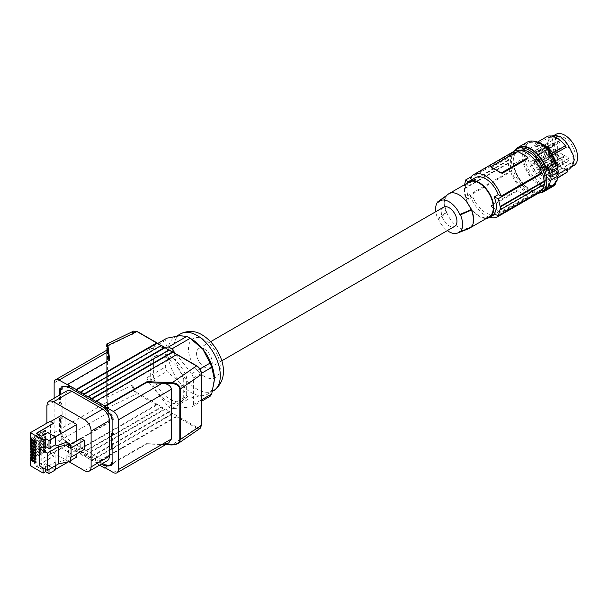 <?xml version="1.0" encoding="UTF-8"?>
<svg xmlns="http://www.w3.org/2000/svg" width="608" height="608" viewBox="0 0 608 608"><rect width="100%" height="100%" fill="white"/><g stroke="black" fill="none" stroke-linecap="round" stroke-linejoin="round"><path stroke-width="0.46" stroke-dasharray="3.04 2.28" d="M67.511 385.001L109.037 361.023L109.691 360.08M91.823 460.074L172.824 413.311A0.692 0.403 -60 0 1 172.338 414.154L91.823 460.636L91.823 460.074L96.224 462.62L177.232 415.849L176.738 416.7L196.506 428.108L172.186 444.843L146.414 443.635L162.26 444.281L168.728 442.882M172.338 414.154L168.91 412.178A0.692 0.403 -60 0 0 169.396 411.327L177.232 415.849M91.823 460.636L83.995 455.559L83.995 456.122L164.51 409.64A0.692 0.403 -60 0 0 165.004 408.789L83.995 455.559M168.91 412.178L88.396 458.66M80.575 392.54L161.576 345.777A0.692 0.403 120 0 0 161.432 345.458M166.904 338.177A36.685 21.181 -120 0 0 165.239 340.541L167.937 352.275A32.878 18.985 60 0 1 174.747 337.22A32.878 18.985 60 0 1 179.558 335.738A32.878 18.985 60 0 1 191.186 338.846M153.619 378.176L153.619 358.439A26.304 15.185 60 0 1 156.986 355.064A26.304 15.185 60 0 1 186.656 377.515L186.656 397.252A26.304 15.185 60 0 1 183.289 400.626A26.304 15.185 60 0 1 153.619 378.176L150.678 379.871L150.678 360.134L153.619 358.439M88.396 458.098L169.396 411.327L161.576 406.813A0.692 0.403 -60 0 1 161.09 407.664L80.575 454.146L80.575 453.583L161.576 406.813L157.168 404.267L156.682 405.118L76.167 451.6L67.511 446.606L67.511 446.036L109.037 422.058L109.691 422.256L67.511 446.606M177.232 354.814L176.738 354.532L177.232 354.814L96.224 401.576M172.824 352.268L169.396 350.292L88.396 397.054M169.252 349.972A0.692 0.403 120 0 1 169.396 350.292L168.91 350.01M200.169 428.336L198.58 428.769L196.582 428.154L196.992 427.264L176.738 415.568M104.88 467.613L146.414 443.635L147.06 443.832L105.374 467.894M96.224 462.62L96.224 463.182L176.738 416.7M96.224 463.182L99.606 465.135M157.662 404.556L137.408 392.859L136.914 393.703C133.965 391.643 132.339 388.801 132.05 385.191L132.05 334.248L132.749 331.816L133.616 331.094M156.682 405.118L136.914 393.703L107.935 407.748L109.691 422.256L109.037 422.058L107.289 401.979L107.479 349.798M54.135 398.255L54.135 432.668A6.924 3.998 -120 0 0 59.029 441.142L67.511 446.036M109.037 361.023L108.976 360.498M137.408 392.859C134.725 391.012 133.251 388.466 132.985 385.221L132.985 334.354L132.05 334.332L106.947 346.492L107.266 343.862M165.004 347.753L161.09 345.496M204.394 349.022A11.073 6.392 -120 0 0 198.862 348.475A11.073 6.392 -120 0 0 197.159 357.352A11.073 6.392 -120 0 0 204.394 367.11A11.073 6.392 -120 0 0 209.935 367.658A11.073 6.392 -120 0 0 211.63 358.781A11.073 6.392 -120 0 0 204.394 349.022M214.434 379.362A32.878 18.985 60 0 1 207.624 394.166A32.878 18.985 60 0 1 202.806 395.656A32.878 18.985 60 0 1 191.186 392.54A32.878 18.985 60 0 1 179.558 382.234A32.878 18.985 60 0 1 167.937 352.275L165.239 367.11A36.685 21.181 -120 0 0 166.904 371.389L179.558 382.234L186.831 396.18A36.685 21.181 -120 0 0 188.488 397.199A36.685 21.181 -120 0 0 190.152 398.096L202.806 395.656L210.079 396.317M164.684 347.335L148.55 348.779L157.662 343.512L136.914 331.535M148.55 348.779A36.685 21.181 60 0 0 146.885 351.135L165.239 340.541M146.885 351.135L146.885 377.712L165.239 367.11M175.94 354.069L191.725 373.707A36.685 21.181 60 0 1 193.382 377.978L193.382 404.556A36.685 21.181 60 0 1 191.725 406.912L171.798 408.698A36.685 21.181 60 0 1 168.477 406.782L148.55 381.984A36.685 21.181 60 0 1 146.885 377.712M148.55 381.984L166.904 371.389M168.477 406.782L186.831 396.18M171.798 408.698L190.152 398.096M191.725 406.912L201.62 401.204M193.382 404.556L201.62 399.798M193.382 377.978L201.567 373.259M191.725 373.707L199.933 368.965M150.678 360.134A26.304 15.185 60 0 1 154.052 356.759A26.304 15.185 60 0 1 183.722 379.21L186.656 377.515M183.722 379.21L183.722 398.947L186.656 397.252M183.722 398.947A26.304 15.185 60 0 1 180.348 402.321A26.304 15.185 60 0 1 150.678 379.871M60.572 417.65L59.523 418.251L61.112 419.17L61.112 404.48L62.16 403.872L62.16 418.57L60.572 417.65L60.572 432.341L62.16 433.261L62.16 436.088L61.112 436.696L65.064 441.606A6.924 3.998 -120 0 0 67.511 443.779L67.594 444.532L101.437 464.071M61.112 436.696L61.112 433.869L62.16 433.261M59.523 418.251L59.523 432.949L61.112 433.869M61.112 404.48L59.523 403.56L59.523 395.147M76.167 451.6L76.167 451.037L80.575 453.583M80.575 454.146L83.995 456.122M107.411 460.628A9.348 5.396 60 0 1 102.737 460.165L71.752 442.274A9.348 5.396 60 0 1 65.147 430.829L65.147 395.056L67.085 390.777M67.594 443.825L68.651 443.224L68.651 443.931L102.486 463.463M105.23 465.052L105.845 465.401L105.845 464.702M112.328 462.224L112.328 465.052L111.279 465.143M112.328 432.835L112.328 447.534L113.924 448.453L113.924 463.144L112.875 462.536M112.875 433.147L113.924 433.755L113.924 419.064L112.328 418.144L112.328 415.317L108.376 410.4A6.924 3.998 -120 0 0 105.929 408.234L104.88 408.834M104.796 408.789L105.929 408.234M105.845 408.181L105.845 407.474L68.651 385.996L68.651 386.703L67.511 387.258M62.16 386.863L62.16 386.354L66.112 385.996A6.924 3.998 60 0 1 68.56 386.658M60.572 389.47L60.572 388.261L62.16 389.181M62.16 403.872L60.572 402.952L60.572 394.539M62.16 436.088L66.112 441.005A6.924 3.998 -120 0 0 68.56 443.171L67.511 443.779M68.856 461.654L53.527 452.8A9.348 5.396 60 0 1 46.915 441.355L46.915 423.13M80.758 438.421L80.758 447.602L84.185 449.578M76.844 456.996L61.18 447.952L50.464 454.146L53.709 456.015L36.336 466.047L41.352 468.943L47.713 465.272L55.358 469.399M61.18 415.462L61.18 447.952M76.844 453.819L76.844 440.678M39.33 465.781L41.777 464.368L43.122 465.15L45.57 463.737L48.997 465.713L55.358 462.042L56.932 462.946L66.789 459.314L70.292 461.335M41.777 447.161L41.777 464.368M70.292 457.322L66.789 455.301L66.789 459.314M56.932 462.946L56.932 445.74M66.789 442.1L66.789 446.112L68.575 445.451L68.575 454.64L66.789 455.301M36.579 433.405L41.352 436.445L47.713 432.486M55.358 465.713L55.358 462.042M47.713 465.272L55.358 469.969M47.713 432.774L55.115 437.046L55.115 469.543M50.464 454.146L50.715 421.504M50.464 421.648L53.709 423.518M68.742 461.677L70.292 460.78M47.713 465.553L41.352 469.224L36.336 466.328L53.709 456.296L50.221 454.282L30.4 465.728M48.997 469.384L48.997 465.713M45.57 469.384L45.57 463.737M43.122 467.978L43.122 465.15M35.674 442.305L36.161 442.586L36.161 441.233L31.38 438.474L31.38 439.037M35.674 442.867L36.161 442.586M30.4 438.474L45.083 429.993L45.083 431.346L45.57 431.627L31.38 439.827M45.083 431.346L31.38 439.257M31.38 441.91L31.38 441.34L36.161 444.106L35.674 444.387M30.4 441.34L45.083 432.866L45.083 434.218L45.57 434.5L45.57 433.147L31.38 441.34M45.57 434.5L31.38 442.692M45.083 432.866L45.57 433.147M35.674 445.74L36.161 445.459L36.161 444.106M35.674 445.178L36.161 445.459M45.083 434.218L31.38 442.13M31.38 444.775L31.38 444.212L45.57 436.02L45.57 437.372L31.38 445.565M35.674 448.043L36.161 448.332L36.161 446.971L31.38 444.212M35.674 448.613L36.161 448.332M30.4 444.212L45.083 435.738L45.083 437.091L45.57 437.372M45.083 437.091L31.38 445.003M35.674 450.916L36.161 451.197L36.161 449.844L31.38 447.085L45.57 438.892L45.083 438.604L45.083 439.964L45.57 440.245L31.38 448.438M31.38 447.648L31.38 447.085M35.674 451.478L36.161 451.197M45.083 439.964L31.38 447.876M35.674 453.788L36.161 454.07L36.161 452.717L31.38 449.958L45.57 441.758L45.083 441.476L45.083 442.829L45.57 443.118L31.38 451.311M31.38 450.52L31.38 449.958M35.674 454.351L36.161 454.07M45.083 442.829L31.38 450.741M35.674 456.661L36.161 456.942L36.161 455.59L31.38 452.823L45.57 444.63L45.083 444.349L45.083 445.702L45.57 445.983L31.38 454.184M31.38 453.393L31.38 452.823M35.674 457.224L36.161 456.942M45.083 445.702L31.38 453.614M35.674 459.526L36.161 459.815L36.161 458.455L31.38 455.696L45.57 447.503L45.083 447.222L45.083 448.575L45.57 448.856L31.38 457.049M31.38 456.266L31.38 455.696M35.674 460.096L36.161 459.815M45.083 448.575L31.38 456.486M35.674 462.399L36.161 462.68L36.161 461.328L31.38 458.569L45.57 450.376L45.083 450.087L45.083 451.448L45.57 451.729L31.38 459.922M31.38 459.131L31.38 458.569M35.674 462.969L36.161 462.68M45.083 451.448L31.38 459.359M50.221 454.282L50.221 421.222M30.4 458.569L45.083 450.087M30.4 455.696L45.083 447.222M30.4 452.823L45.083 444.349M30.4 449.958L45.083 441.476M30.4 447.085L45.083 438.604M35.674 461.609L36.161 461.328M45.57 451.729L45.57 450.376M35.674 458.744L36.161 458.455M45.57 448.856L45.57 447.503M35.674 455.871L36.161 455.59M45.57 445.983L45.57 444.63M35.674 452.998L36.161 452.717M45.57 443.118L45.57 441.758M35.674 450.125L36.161 449.844M45.57 440.245L45.57 438.892M45.083 435.738L45.57 436.02M35.674 447.26L36.161 446.971M45.083 429.993L45.57 430.274L31.38 438.474M35.674 441.514L36.161 441.233M45.57 431.627L45.57 430.274M80.758 447.602L68.575 454.64M70.292 444.463L68.575 445.451M70.292 448.134L66.789 446.112M67.594 444.532L68.651 443.931M104.796 466.009L105.845 465.401M113.924 463.144L112.875 463.752M112.328 465.052L111.279 465.66M112.875 449.054L113.924 448.453M111.279 448.134L112.328 447.534M111.279 415.925L112.328 415.317M112.328 418.144L111.279 418.745M112.875 419.664L113.924 419.064M112.875 434.363L113.924 433.755M104.796 408.082L105.845 407.474M60.572 388.261L59.523 388.869M59.523 403.56L60.572 402.952M62.16 386.354L61.112 386.962M68.21 386.962L68.651 386.703M67.594 386.604L68.651 385.996M62.16 418.57L61.112 419.17M60.572 432.341L59.523 432.949M109.045 422.112L106.704 397.662L106.704 350.246L106.704 397.685L107.935 407.748L107.244 407.208L106.704 397.685L106.704 346.826M107.244 407.261L107.935 412.908L59.029 441.142M157.168 404.267L76.167 451.037M443.582 207.184A11.073 6.392 -120 0 0 441.887 216.06A11.073 6.392 -120 0 0 449.122 225.819A11.073 6.392 -120 0 0 454.655 226.366M468.038 228.942A20.072 11.59 60 0 1 446.758 212.587L446.196 212.26L437.813 218.728A19.068 11.005 60 0 1 435.822 211.668M437.813 218.728L438.398 219.062A18.377 10.61 60 0 0 447.328 230.599M469.064 182.081A20.072 11.59 -120 0 0 464.907 191.269A20.072 11.59 -120 0 0 473.67 211.47A20.072 11.59 -120 0 0 489.136 216.851M471.626 226.944L471.056 226.617A20.072 11.59 -120 0 0 473.1 219.321A20.072 11.59 -120 0 0 471.056 209.661M459.838 231.443L471.056 226.617A20.072 11.59 60 0 1 470.227 227.552M438.398 202.107L446.758 195.632A20.072 11.59 -120 0 0 444.714 202.928A20.072 11.59 -120 0 0 446.758 212.587L438.398 219.062M466.404 183.616A20.763 11.985 -120 0 0 468.715 205.458A20.763 11.985 -120 0 0 486.476 218.386M472.864 196.863L468.677 199.28A121.129 69.935 180 0 1 465.72 196.863L509.922 171.342L510.728 171.813L470.106 195.267L472.864 196.863A20.763 11.985 -120 0 0 495.968 213.704A20.763 11.985 -120 0 0 498.302 211.546L494.114 213.963M495.968 213.704L494.927 214.305L495.968 213.704M475.205 177.741A20.763 11.985 -120 0 0 472.864 179.907L472.158 179.497M498.302 211.546L501.06 213.134L541.682 189.681L542.496 190.152M544.525 184.254L544.031 183.973L500.141 209.312M491.948 204.797L491.439 205.633L491.948 206.614A24.229 13.984 -120 0 0 495.984 209.502L491.948 207.168A1.733 0.996 0 0 1 491.439 206.462A1.733 0.996 0 0 1 491.948 205.755L491.948 204.797L516.42 190.669L518.867 191.072A24.229 13.984 -120 0 0 522.903 193.96A24.229 13.984 -120 0 0 526.946 195.73L526.946 196.749L502.466 210.877L502.466 211.827A1.733 0.996 180 0 1 500.019 211.827L495.984 209.502A24.229 13.984 -120 0 0 500.019 211.272L502.466 210.877M502.466 211.827L526.946 197.699A1.733 0.996 0 0 0 527.448 196.992L527.311 195.913L526.946 195.73L526.946 196.285L518.867 191.626A1.733 0.996 180 0 0 516.42 191.626L491.948 205.755M470.106 195.267A24.229 13.984 -120 0 0 489.729 217.307M500.072 214.639A24.229 13.984 -120 0 0 501.06 213.134M510.728 171.813A24.229 13.984 -120 0 0 538.323 193.253M540.694 191.186A24.229 13.984 -120 0 0 541.682 189.681M527.448 196.992A1.733 0.996 0 0 0 526.946 196.285M472.864 179.907L468.677 182.324A121.129 69.935 180 0 1 468.114 181.876M509.922 171.342A25.262 14.584 60 0 1 508.387 163.392L507.893 163.111A25.954 14.987 60 0 1 507.893 160.284L508.387 160.565A25.262 14.584 60 0 1 509.922 154.386L510.728 154.858L470.106 178.311M509.922 154.386L471.094 176.806M491.948 168.165L491.948 167.147L516.42 153.018L518.867 152.623A24.229 13.984 60 0 1 522.903 154.394A24.229 13.984 60 0 1 526.946 157.282L526.946 156.727M527.448 158.262L526.946 157.282M510.728 154.858A24.229 13.984 60 0 1 514.094 151.286M544.031 183.973A25.262 14.584 60 0 1 543.985 184.566M542.116 181.344A22.496 12.988 -120 0 0 532.251 158.772A22.496 12.988 -120 0 0 514.961 152.79A22.496 12.988 -120 0 0 510.302 163.195A22.496 12.988 -120 0 0 520.167 185.767A22.496 12.988 -120 0 0 537.457 191.748A22.496 12.988 -120 0 0 542.116 181.344M508.387 163.392L464.497 188.731A121.129 69.935 180 0 1 464.109 188.389L464.109 185.562L507.893 160.284M465.72 196.863L464.497 188.731M464.588 184.665L464.497 185.904A121.129 69.935 180 0 1 464.109 185.562M468.677 182.324C466.48 186.223 466.48 191.877 468.677 199.28M508.387 160.565L464.497 185.904M507.893 163.111L464.109 188.389M520.022 150.252A22.496 12.988 -120 0 0 517.925 151.08A22.496 12.988 -120 0 0 513.266 161.485A22.496 12.988 -120 0 0 523.123 184.064A22.496 12.988 -120 0 0 540.421 190.046A22.496 12.988 -120 0 0 543.742 186.329M514.14 151.263A24.92 14.387 -120 0 0 511.548 160.39A24.92 14.387 -120 0 0 520.554 183.335A24.92 14.387 -120 0 0 538.369 193.222M552.664 186.565A25.612 14.79 60 0 1 534.918 181.655A25.612 14.79 60 0 1 522.242 159.045L522.242 149.386L513.182 154.614L513.182 159.44A24.92 14.387 -120 0 0 524.058 184.52A24.92 14.387 -120 0 0 543.263 191.193M548.515 186.694L548.69 181.1L550.301 180.523M557.24 176.518L548.69 181.1M557.255 176.153L558.866 175.575M522.242 149.386A25.612 14.79 60 0 1 527.052 142.211M555.659 181.161A24.229 13.984 60 0 1 551.973 185.372A24.229 13.984 60 0 1 527.744 171.38A24.229 13.984 60 0 1 527.744 143.404A24.229 13.984 60 0 1 555.659 165.855M555.606 182.712A24.229 13.984 60 0 1 553.44 184.52A24.229 13.984 60 0 1 529.211 170.536A24.229 13.984 60 0 1 529.211 142.561A24.229 13.984 60 0 1 535.496 141.573M528.443 160.086A18.863 10.891 -120 0 0 550.757 179.877A18.863 10.891 -120 0 0 554.207 166.995A18.863 10.891 -120 0 0 537.875 146.672A18.863 10.891 -120 0 0 528.443 160.086M554.055 135.409L550.992 137.18L548.659 140.106L548.12 144.924L548.659 151.354L550.992 157.958L555.545 163.286L560.842 166.964L565.288 168.91L568.989 168.355L572.174 164.928L573.572 159.623L572.174 153.687L565.288 141.755L560.842 137.575L555.545 136.131L550.992 137.18L550.536 136.443L548.097 139.513L547.527 144.56L548.097 151.301L550.536 158.224L555.309 163.803L560.865 167.664L565.516 169.693L569.4 169.115L568.989 168.355L572.052 166.584M567.933 168.439C566.025 172.208 562.772 173.204 558.174 171.433L546.676 178.068L549.784 178.904L553.782 178.129L550.757 179.877M558.95 173.622L556.434 175.074L553.782 178.129M536.742 173.637L550.681 165.589L544.365 153.786L530.427 161.834L536.948 174.268L531.134 164.669L530.427 161.834M550.992 157.958L550.536 158.224M560.842 166.964L560.865 167.664M573.572 159.623L574.203 159.965M568.989 147.569L569.4 147.334M560.842 137.575L560.865 136.861M550.536 136.443L551.517 135.979M547.527 144.56L548.12 144.924M572.189 162.617A14.63 8.451 60 0 1 572.143 162.64A14.63 8.451 60 0 1 557.559 154.166A14.63 8.451 60 0 1 557.513 137.302A14.63 8.451 60 0 1 557.559 137.271A14.63 8.451 60 0 1 572.189 145.722A14.63 8.451 60 0 1 572.189 162.617M573.876 165.528A17.997 10.389 60 0 1 555.879 155.139A17.997 10.389 60 0 1 555.879 134.36M541.796 173.5A14.364 8.292 60 0 1 532.942 158.156L548.522 148.823A14.554 8.406 60 0 1 548.522 146.315L532.942 155.329L541.796 160.444L541.796 150.214L557.673 141.033A14.554 8.406 60 0 1 559.846 142.287L544.244 151.628L544.244 161.857L559.846 152.851L568.989 158.133A14.554 8.406 60 0 1 568.989 160.641L553.105 169.799A14.364 8.292 60 0 1 550.202 174.998A14.364 8.292 60 0 1 550.156 175.028A14.364 8.292 60 0 1 544.244 174.914L559.846 165.923A14.554 8.406 60 0 1 557.673 164.669L557.673 154.105L541.796 163.271L541.796 173.5L557.673 164.669M532.942 155.329A14.364 8.292 60 0 1 535.792 150.153A14.364 8.292 60 0 1 535.838 150.123A14.364 8.292 60 0 1 541.796 150.214M559.846 165.923L559.846 158.186L544.244 167.512L544.244 174.914M535.77 160.641A2.075 1.201 60 0 1 536.005 160.801A2.075 1.201 60 0 1 537.16 162.617A2.075 1.201 60 0 1 536.811 164.137A2.075 1.201 60 0 1 535.77 164.031A2.075 1.201 60 0 1 534.409 162.199A2.075 1.201 60 0 1 534.736 160.535A2.075 1.201 60 0 1 535.77 160.641M539.19 166.577A2.075 1.201 60 0 1 539.433 166.736A2.075 1.201 60 0 1 540.588 168.553A2.075 1.201 60 0 1 540.238 170.065A2.075 1.201 60 0 1 539.19 169.966A2.075 1.201 60 0 1 537.837 168.135A2.075 1.201 60 0 1 538.164 166.47A2.075 1.201 60 0 1 539.19 166.577M532.942 158.156L541.796 163.271M538.43 159.402A2.044 1.178 60 0 1 539.585 161.196A2.044 1.178 60 0 1 539.243 162.693A2.044 1.178 60 0 1 538.217 162.594A2.044 1.178 60 0 1 536.872 160.786A2.044 1.178 60 0 1 537.198 159.152A2.044 1.178 60 0 1 538.217 159.258A2.044 1.178 60 0 1 538.43 159.402M537.404 160.459A1.14 0.661 60 0 1 537.639 159.934A1.14 0.661 60 0 1 538.521 160.246A1.14 0.661 60 0 1 539.022 161.394A1.14 0.661 60 0 1 538.787 161.918A1.14 0.661 60 0 1 537.905 161.606A1.14 0.661 60 0 1 537.404 160.459M548.249 154.204A1.14 0.661 60 0 1 548.484 153.68A1.14 0.661 60 0 1 549.366 153.984A1.14 0.661 60 0 1 549.86 155.131A1.14 0.661 60 0 1 549.624 155.656A1.14 0.661 60 0 1 548.743 155.352A1.14 0.661 60 0 1 548.249 154.204M541.857 165.338A2.044 1.178 60 0 1 543.012 167.124A2.044 1.178 60 0 1 542.67 168.629A2.044 1.178 60 0 1 541.637 168.53A2.044 1.178 60 0 1 540.299 166.721A2.044 1.178 60 0 1 540.626 165.087A2.044 1.178 60 0 1 541.637 165.186A2.044 1.178 60 0 1 541.857 165.338M541.637 167.709A1.041 0.6 60 0 1 540.96 166.79A1.041 0.6 60 0 1 541.12 165.961A1.041 0.6 60 0 1 541.637 166.014A1.041 0.6 60 0 1 542.321 166.926A1.041 0.6 60 0 1 542.161 167.762A1.041 0.6 60 0 1 541.637 167.709M552.482 161.447A1.041 0.6 60 0 1 551.806 160.535A1.041 0.6 60 0 1 551.965 159.699A1.041 0.6 60 0 1 552.482 159.752A1.041 0.6 60 0 1 553.158 160.672A1.041 0.6 60 0 1 552.999 161.5A1.041 0.6 60 0 1 552.482 161.447M548.522 146.315L557.673 151.597L541.796 160.444M557.673 141.033L557.673 151.597M559.846 142.287L559.846 152.851M550.278 164.479A2.075 1.201 60 0 1 550.035 164.32A2.075 1.201 60 0 1 548.88 162.496A2.075 1.201 60 0 1 549.244 160.983A2.075 1.201 60 0 1 550.278 161.09A2.075 1.201 60 0 1 551.631 162.914A2.075 1.201 60 0 1 551.319 164.578A2.075 1.201 60 0 1 550.278 164.479M546.85 158.551A2.075 1.201 60 0 1 546.607 158.392A2.075 1.201 60 0 1 545.452 156.56A2.075 1.201 60 0 1 545.817 155.048A2.075 1.201 60 0 1 546.85 155.154A2.075 1.201 60 0 1 548.203 156.978A2.075 1.201 60 0 1 547.892 158.65A2.075 1.201 60 0 1 546.85 158.551M544.244 151.628A14.364 8.292 60 0 1 553.105 166.972L544.244 161.857M552.505 162.898A2.044 1.178 60 0 1 551.342 161.097A2.044 1.178 60 0 1 551.707 159.6A2.044 1.178 60 0 1 552.725 159.706A2.044 1.178 60 0 1 554.055 161.5A2.044 1.178 60 0 1 553.751 163.142A2.044 1.178 60 0 1 552.725 163.043A2.044 1.178 60 0 1 552.505 162.898M553.531 161.842A1.14 0.661 60 0 1 553.295 162.366A1.14 0.661 60 0 1 552.414 162.055A1.14 0.661 60 0 1 551.912 160.907A1.14 0.661 60 0 1 552.148 160.383A1.14 0.661 60 0 1 553.029 160.694A1.14 0.661 60 0 1 553.531 161.842M564.368 155.58A1.14 0.661 60 0 1 564.133 156.104A1.14 0.661 60 0 1 563.251 155.8A1.14 0.661 60 0 1 562.757 154.645A1.14 0.661 60 0 1 562.993 154.128A1.14 0.661 60 0 1 563.874 154.432A1.14 0.661 60 0 1 564.368 155.58M549.077 156.963A2.044 1.178 60 0 1 547.922 155.162A2.044 1.178 60 0 1 548.279 153.664A2.044 1.178 60 0 1 549.298 153.771A2.044 1.178 60 0 1 550.628 155.564A2.044 1.178 60 0 1 550.324 157.206A2.044 1.178 60 0 1 549.298 157.107A2.044 1.178 60 0 1 549.077 156.963M549.298 154.592A1.041 0.6 60 0 1 549.974 155.504A1.041 0.6 60 0 1 549.814 156.34A1.041 0.6 60 0 1 549.298 156.286A1.041 0.6 60 0 1 548.621 155.374A1.041 0.6 60 0 1 548.773 154.538A1.041 0.6 60 0 1 549.298 154.592M560.135 148.329A1.041 0.6 60 0 1 560.812 149.249A1.041 0.6 60 0 1 560.66 150.077A1.041 0.6 60 0 1 560.135 150.032A1.041 0.6 60 0 1 559.459 149.112A1.041 0.6 60 0 1 559.618 148.284A1.041 0.6 60 0 1 560.135 148.329M568.989 160.641L562.294 156.773L562.294 159.6L559.846 158.186M548.522 148.823L557.673 154.105M553.105 169.799L546.691 166.098L546.691 168.925L562.294 159.6M562.294 156.773L546.691 166.098M546.691 168.925L544.244 167.512M568.989 158.133L553.105 166.972M541.059 153.049A2.075 1.201 60 0 1 541.036 153.315A2.075 1.201 60 0 1 540.634 153.999A2.075 1.201 60 0 1 539.03 153.452A2.075 1.201 60 0 1 538.118 151.354A2.075 1.201 60 0 1 538.559 150.404A2.075 1.201 60 0 1 540.155 150.966A2.075 1.201 60 0 1 541.059 153.049M537.632 155.032A2.075 1.201 60 0 1 537.609 155.291A2.075 1.201 60 0 1 537.206 155.975A2.075 1.201 60 0 1 535.602 155.428A2.075 1.201 60 0 1 534.69 153.338A2.075 1.201 60 0 1 535.131 152.38A2.075 1.201 60 0 1 536.727 152.942A2.075 1.201 60 0 1 537.632 155.032M543.468 151.871A2.044 1.178 60 0 1 543.066 152.562A2.044 1.178 60 0 1 541.485 152.023A2.044 1.178 60 0 1 540.588 149.956A2.044 1.178 60 0 1 541.021 149.013A2.044 1.178 60 0 1 542.594 149.568A2.044 1.178 60 0 1 543.484 151.628A2.044 1.178 60 0 1 543.468 151.871M542.032 149.857A1.14 0.661 60 0 1 542.784 150.868A1.14 0.661 60 0 1 542.61 151.78A1.14 0.661 60 0 1 542.032 151.726A1.14 0.661 60 0 1 541.287 150.716A1.14 0.661 60 0 1 541.462 149.804A1.14 0.661 60 0 1 542.032 149.857M552.877 143.602A1.14 0.661 60 0 1 553.622 144.605A1.14 0.661 60 0 1 553.447 145.525A1.14 0.661 60 0 1 552.877 145.464A1.14 0.661 60 0 1 552.132 144.461A1.14 0.661 60 0 1 552.307 143.541A1.14 0.661 60 0 1 552.877 143.602M540.041 153.847A2.044 1.178 60 0 1 539.638 154.538A2.044 1.178 60 0 1 538.057 153.999A2.044 1.178 60 0 1 537.16 151.932A2.044 1.178 60 0 1 537.594 150.997A2.044 1.178 60 0 1 539.167 151.552A2.044 1.178 60 0 1 540.056 153.604A2.044 1.178 60 0 1 540.041 153.847M537.875 152.35A1.041 0.6 60 0 1 538.088 151.871A1.041 0.6 60 0 1 538.893 152.152A1.041 0.6 60 0 1 539.342 153.193A1.041 0.6 60 0 1 539.129 153.672A1.041 0.6 60 0 1 538.331 153.391A1.041 0.6 60 0 1 537.875 152.35M548.712 146.087A1.041 0.6 60 0 1 548.933 145.608A1.041 0.6 60 0 1 549.731 145.89A1.041 0.6 60 0 1 550.187 146.938A1.041 0.6 60 0 1 549.966 147.41A1.041 0.6 60 0 1 549.168 147.128A1.041 0.6 60 0 1 548.712 146.087M544.988 172.072A2.075 1.201 60 0 1 545.004 171.813A2.075 1.201 60 0 1 545.422 171.122A2.075 1.201 60 0 1 547.018 171.684A2.075 1.201 60 0 1 547.922 173.766A2.075 1.201 60 0 1 547.496 174.716A2.075 1.201 60 0 1 545.893 174.169A2.075 1.201 60 0 1 544.988 172.072M548.408 170.096A2.075 1.201 60 0 1 548.431 169.83A2.075 1.201 60 0 1 548.849 169.138A2.075 1.201 60 0 1 550.445 169.708A2.075 1.201 60 0 1 551.35 171.79A2.075 1.201 60 0 1 550.924 172.74A2.075 1.201 60 0 1 549.32 172.186A2.075 1.201 60 0 1 548.408 170.096M547.474 170.43A2.044 1.178 60 0 1 547.884 169.731A2.044 1.178 60 0 1 549.457 170.286A2.044 1.178 60 0 1 550.346 172.345A2.044 1.178 60 0 1 549.928 173.28A2.044 1.178 60 0 1 548.355 172.74A2.044 1.178 60 0 1 547.451 170.673A2.044 1.178 60 0 1 547.474 170.43M548.902 172.444A1.14 0.661 60 0 1 548.158 171.433A1.14 0.661 60 0 1 548.332 170.521A1.14 0.661 60 0 1 548.902 170.574A1.14 0.661 60 0 1 549.647 171.585A1.14 0.661 60 0 1 549.472 172.497A1.14 0.661 60 0 1 548.902 172.444M559.74 166.182A1.14 0.661 60 0 1 558.995 165.178A1.14 0.661 60 0 1 559.17 164.259A1.14 0.661 60 0 1 559.74 164.32A1.14 0.661 60 0 1 560.485 165.323A1.14 0.661 60 0 1 560.31 166.235A1.14 0.661 60 0 1 559.74 166.182M550.894 168.454A2.044 1.178 60 0 1 551.312 167.755A2.044 1.178 60 0 1 552.885 168.31A2.044 1.178 60 0 1 553.774 170.362A2.044 1.178 60 0 1 553.356 171.296A2.044 1.178 60 0 1 551.775 170.757A2.044 1.178 60 0 1 550.878 168.697A2.044 1.178 60 0 1 550.894 168.454M553.06 169.951A1.041 0.6 60 0 1 552.847 170.43A1.041 0.6 60 0 1 552.049 170.149A1.041 0.6 60 0 1 551.593 169.108A1.041 0.6 60 0 1 551.806 168.629A1.041 0.6 60 0 1 552.611 168.91A1.041 0.6 60 0 1 553.06 169.951M563.905 163.696A1.041 0.6 60 0 1 563.684 164.168A1.041 0.6 60 0 1 562.886 163.894A1.041 0.6 60 0 1 562.43 162.845A1.041 0.6 60 0 1 562.651 162.374A1.041 0.6 60 0 1 563.449 162.648A1.041 0.6 60 0 1 563.905 163.696M550.681 165.589L549.336 167.116L536.948 174.268M549.336 167.116L543.522 157.518L544.365 153.786M543.522 157.518L531.134 164.669M565.448 173.592L563.092 174.405L560.462 174.374L557.612 173.538L558.174 171.433M557.612 173.538L547.664 179.276L553.143 180.143L555.431 179.375L557.194 177.931M556.434 175.074L557.285 177.832M547.664 179.276L546.676 178.068M540.922 143.534L535.397 143.298L534.592 145.73C540.482 144.157 546.372 147.349 552.269 155.306L552.406 154.85M537.54 142.067L535.397 143.298M534.592 145.73L548.538 137.682L547.785 136.146M548.538 137.682C554.428 136.108 560.318 139.3 566.208 147.258M539.63 192.972A25.612 14.79 60 0 1 513.182 164.274L522.242 159.045M518.343 148.033A24.92 14.387 -120 0 0 513.182 159.44L513.182 164.274M513.182 154.614A25.612 14.79 60 0 1 514.991 150.29M549.883 173.569L548.69 174.26L548.515 168.462M550.301 176.708L548.69 174.26M446.538 195.502L446.758 195.632A20.072 11.59 60 0 1 448.043 194.309M446.196 212.26A20.763 11.985 60 0 1 446.196 195.305M161.09 407.664L164.51 409.64M176.738 354.532L196.992 366.221C199.675 368.068 201.149 370.614 201.415 373.867L201.461 374.406M201.415 373.867L201.461 425.266M201.415 424.726C201.149 427.667 199.675 428.511 196.992 427.264M113.362 472.507L162.26 444.281L166.052 444.433M132.985 385.221L132.05 385.191L106.947 397.351M107.289 401.979L54.135 432.668M132.985 334.354C133.251 331.413 134.725 330.57 137.408 331.816M107.289 352.245L54.135 382.934M204.394 376.436A22.496 12.988 60 0 1 188.488 348.878A22.496 12.988 60 0 1 204.394 339.697A22.496 12.988 60 0 1 220.301 367.247A22.496 12.988 60 0 1 204.394 376.436M213.492 390.777A32.878 18.985 60 0 1 197.053 389.15A32.878 18.985 60 0 1 185.432 378.845A32.878 18.985 60 0 1 180.614 333.83M53.527 452.8L71.752 442.274M84.504 470.691L102.737 460.165M46.915 441.355L65.147 430.829M46.915 405.582L65.147 395.056M66.112 441.005L65.064 441.606M108.376 410.4L107.327 411.008M66.112 385.996L65.064 386.604M526.946 197.699L526.946 196.749M500.019 211.272L500.019 211.827M491.948 207.168L491.948 206.614M518.867 191.072L518.867 191.626M516.42 190.669L516.42 191.626M518.867 152.623L518.867 152.068M516.42 153.018L516.42 152.068M491.948 167.147L491.948 166.197M548.659 151.354L548.097 151.301M555.545 163.286L555.309 163.803M565.288 168.91L565.516 169.693M572.174 164.928L572.736 165.528M572.174 153.687L572.736 153.74M565.288 141.755L565.516 141.238M555.545 136.131L555.309 135.348M548.659 140.106L548.097 139.513M165.574 444.706L146.688 443.939M174.747 337.22L176.708 336.087M154.052 356.759L156.986 355.064M180.348 402.321L183.289 400.626M210.642 341.673L198.862 348.475M491.439 206.462L491.439 205.633M517.925 151.08L514.961 152.79M551.973 185.372L553.44 184.52M527.744 143.404L529.211 142.561M550.156 175.028L572.143 162.64M535.792 150.153L557.513 137.302M539.243 162.693L536.811 164.137M537.639 159.934L548.484 153.68M542.67 168.629L540.238 170.065M541.12 165.961L551.965 159.699M551.707 159.6L549.244 160.983M553.295 162.366L564.133 156.104M548.279 153.664L545.817 155.048M549.814 156.34L560.66 150.077M543.066 152.562L540.634 153.999M542.61 151.78L553.447 145.525M539.638 154.538L537.206 155.975M538.088 151.871L548.933 145.608M547.884 169.731L545.422 171.122M548.332 170.521L559.17 164.259M551.312 167.755L548.849 169.138M552.847 170.43L563.684 164.168M557.186 178.364L555.507 179.33M552.148 160.383L562.993 154.128M537.594 150.997L535.131 152.38M221.722 360.856L209.935 367.658M538.787 161.918L549.624 155.656M551.806 168.629L562.651 162.374M207.624 394.166L212.519 391.339M550.324 157.206L547.892 158.65M539.129 153.672L549.966 147.41M549.928 173.28L547.496 174.716M540.626 165.087L538.164 166.47M540.421 190.046L537.457 191.748M541.021 149.013L538.559 150.404M548.773 154.538L559.618 148.284M549.472 172.497L560.31 166.235M542.161 167.762L552.999 161.5M553.751 163.142L551.319 164.578M541.462 149.804L552.307 143.541M537.198 159.152L534.736 160.535M553.356 171.296L550.924 172.74"/><path stroke-width="0.91" d="M172.14 383.64C176.48 383.899 179.041 385.7 179.816 389.036L180.401 388.892C179.565 385.168 176.829 383.093 172.186 382.675L172.14 383.64L146.414 382.599L147.06 381.664L104.88 406.015L104.88 406.577L146.414 382.599M91.823 398.468L91.823 399.038L172.824 352.268A0.692 0.403 120 0 0 172.338 351.986L91.823 398.468L88.396 396.492L168.91 350.01L165.004 347.753A0.692 0.403 120 0 0 164.859 347.434L161.432 345.458A0.692 0.403 120 0 0 161.09 345.496L157.168 343.231L76.167 390.002L76.167 389.432L156.682 342.95L136.914 331.535L107.935 345.58L107.244 346.172L107.935 351.872L59.029 380.106A6.924 3.998 -120 0 0 55.571 379.764A6.924 3.998 -120 0 0 54.135 382.934L54.135 398.255M157.168 343.231L156.682 342.95L157.168 343.231M76.167 389.432L59.029 380.106M67.511 384.438L109.691 360.08L107.935 345.58L107.266 343.862L133.616 331.094L136.914 331.535M164.859 347.434A0.692 0.403 120 0 0 164.51 347.472L83.995 393.954L83.995 394.516L88.396 397.054L88.396 396.492M164.684 347.335L168.477 346.993L186.831 336.399L179.558 335.738L166.904 338.177L157.662 343.512M177.232 354.814L176.738 354.532L96.224 401.014L96.224 401.576L91.823 399.038M165.004 347.753L83.995 394.516M172.68 351.956L169.252 349.972A0.692 0.403 120 0 0 168.91 350.01L172.338 351.986M96.224 401.014L104.88 406.015M201.415 424.726L200.169 428.336L201.62 425.015L201.62 374.148C201.195 370.424 199.606 367.68 196.855 365.91L177.088 354.494M172.824 352.268L196.506 365.94C199.508 367.977 201.164 370.796 201.461 374.406L201.461 425.266L179.816 439.903C179.041 443.171 176.48 444.767 172.14 444.676L174.868 444.722L177.802 443.703L180.401 439.759L180.401 388.892L201.461 374.406L201.415 373.867M116.82 472.849L168.728 442.882L171.41 438.999L171.41 389.264C170.856 385.814 167.808 383.808 162.26 383.238L113.362 411.472A6.924 3.998 60 0 1 118.256 419.946L118.256 469.688A6.924 3.998 60 0 1 116.82 472.849A6.924 3.998 60 0 1 113.362 472.507L104.88 467.613L104.88 468.183L105.374 467.894M99.606 465.135L104.88 468.183M104.88 406.577L113.362 411.472M55.571 379.764L107.479 349.798L108.976 360.498M164.51 347.472L161.09 345.496L80.575 391.978L80.575 392.54L76.167 390.002M80.575 391.978L83.995 393.954M168.477 346.993A36.685 21.181 60 0 1 171.798 348.908L190.152 338.314A36.685 21.181 -120 0 0 188.488 337.296A36.685 21.181 -120 0 0 186.831 336.399M175.94 354.069L171.798 348.908M201.62 401.204L210.079 396.317A36.685 21.181 -120 0 0 211.736 393.961L214.434 379.118L211.736 367.384A36.685 21.181 -120 0 0 210.079 363.105L202.806 349.159L190.152 338.314M201.62 399.798L211.736 393.961M201.567 373.259L211.736 367.384M199.933 368.965L210.079 363.105M191.186 338.846L188.488 337.296L191.186 338.846A32.878 18.985 60 0 1 202.806 349.159A32.878 18.985 60 0 1 214.434 379.118A32.878 18.985 60 0 1 214.434 379.362M101.437 464.071L104.796 466.009L104.796 465.302L105.845 464.702L104.796 465.302M59.523 395.147L59.523 388.869L61.112 389.781L61.112 386.962L65.064 386.604A6.924 3.998 60 0 1 67.511 387.258L67.594 386.604L104.796 408.082L104.88 408.834A6.924 3.998 -120 0 1 107.327 411.008L111.279 415.925L111.279 418.745L112.875 419.664L112.875 434.363L111.279 433.443L111.279 448.134L112.875 449.054L112.875 463.752L111.279 462.832L111.279 465.66L107.327 466.009A6.924 3.998 60 0 1 104.88 465.356M89.178 471.154A9.348 5.396 60 0 0 91.109 466.876L91.109 431.102A9.348 5.396 60 0 0 84.504 419.657L53.527 401.766L50.996 400.885L48.853 401.303L67.085 390.777L69.715 390.435L71.47 391.081L102.737 409.131A9.348 5.396 60 0 1 109.341 420.576L109.341 456.35A9.348 5.396 60 0 1 107.411 460.628L89.178 471.154A9.348 5.396 60 0 1 84.504 470.691L68.856 461.654M102.486 463.463L105.23 465.052M111.279 465.143L108.376 465.401A6.924 3.998 60 0 1 105.929 464.748M112.875 462.536L112.328 462.224L111.279 462.832M111.279 433.443L112.328 432.835L112.875 433.147M61.112 389.781L62.16 389.181L62.16 386.863M60.572 394.539L60.572 389.47M46.915 423.13L46.915 405.582L47.416 402.952L48.853 401.303M71.083 457.148L84.185 449.578L84.185 440.397L71.083 447.959L71.083 457.148L70.292 457.322L70.292 461.335L58.36 463.98L58.36 446.774L47.287 453.165L39.33 448.575L41.777 447.161L43.122 447.936L43.122 440.01L30.4 432.668L30.4 438.474L35.674 441.514L35.674 442.867L30.4 439.827L30.4 441.34L35.674 444.387L35.674 445.74L30.4 442.692L30.4 444.212L35.674 447.26L35.674 448.613L30.4 445.565L30.4 447.085L35.674 450.125L35.674 451.478L30.4 448.438L30.4 449.958L35.674 452.998L35.674 454.351L30.4 451.311L30.4 452.823L35.674 455.871L35.674 457.224L30.4 454.184L30.4 455.696L35.674 458.744L35.674 460.096L30.4 457.049L30.4 458.569L35.674 461.609L35.674 462.969L30.4 459.922L30.4 465.728L43.122 473.077L43.122 467.978M70.292 444.463L80.758 438.421L84.185 440.397M76.844 440.678L76.844 424.498L61.18 415.462L50.715 421.504M70.292 460.78L76.844 456.996L76.844 453.819M47.287 453.165L47.287 470.379L39.33 465.781L39.33 448.575M47.287 470.379L58.36 463.98M43.122 447.936L45.57 446.523L48.997 448.506L55.358 444.828L56.932 445.74L66.789 442.1L70.292 444.121L58.36 446.774M71.083 447.959L70.292 448.134L70.292 444.121M36.579 433.405L53.709 423.236L36.336 433.268L41.352 436.164L47.713 432.486L55.358 436.901L55.358 444.828M43.122 473.077L45.57 471.664L48.997 473.64L55.358 469.969L55.358 465.713M76.844 424.498L48.997 440.58L45.57 438.596L43.122 440.01M55.358 469.399L68.742 461.677M48.997 473.64L48.997 469.384M45.57 471.664L45.57 469.384M53.709 423.236L50.221 421.222L30.4 432.668M35.674 442.305L31.38 439.827L31.38 439.037M31.38 439.257L30.4 439.827M35.674 445.178L31.38 442.692L31.38 441.91M31.38 442.13L30.4 442.692M35.674 448.043L31.38 445.565L31.38 444.775M31.38 445.003L30.4 445.565M35.674 450.916L31.38 448.438L31.38 447.648M31.38 447.876L30.4 448.438M35.674 453.788L31.38 451.311L31.38 450.52M31.38 450.741L30.4 451.311M35.674 456.661L31.38 454.184L31.38 453.393M31.38 453.614L30.4 454.184M35.674 459.526L31.38 457.049L31.38 456.266M31.38 456.486L30.4 457.049M35.674 462.399L31.38 459.922L31.38 459.131M31.38 459.359L30.4 459.922M48.997 448.506L48.997 440.58M45.57 446.523L45.57 438.596M67.594 387.311L68.21 386.962M221.722 360.856L454.655 226.366A11.073 6.392 -120 0 0 456.357 217.489A11.073 6.392 -120 0 0 449.122 207.731A11.073 6.392 -120 0 0 443.582 207.184L210.642 341.673M435.822 211.668A19.068 11.005 60 0 1 437.813 201.772L438.398 202.107A18.377 10.61 60 0 1 439.174 201.385A18.377 10.61 60 0 1 459.838 214.487L460.431 214.829A19.068 11.005 60 0 1 460.431 231.785L471.626 226.944A20.763 11.985 60 0 0 471.626 209.988L460.431 214.829M460.431 231.785L459.838 231.443A18.377 10.61 60 0 1 457.474 233.084A18.377 10.61 60 0 1 447.328 230.599M470.227 227.552A20.072 11.59 60 0 1 468.943 228.509L489.136 216.851A20.072 11.59 -120 0 0 493.293 207.662A20.072 11.59 -120 0 0 484.53 187.462A20.072 11.59 -120 0 0 469.064 182.081L448.871 193.739A20.072 11.59 60 0 1 471.056 209.661L471.626 209.988M468.943 228.509A20.072 11.59 60 0 1 468.038 228.942L457.474 233.084M486.476 218.386A20.763 11.985 -120 0 0 489.478 217.451A20.763 11.985 -120 0 0 489.486 193.473A20.763 11.985 -120 0 0 468.715 181.488L468.715 181.488A20.763 11.985 -120 0 0 466.404 183.616M489.478 217.451A20.763 11.985 -120 0 0 489.486 217.451L494.927 214.305L489.478 217.451M475.205 177.741L468.715 181.488L475.205 177.741A20.763 11.985 -120 0 1 498.302 194.59L494.114 197.007C497.146 203.923 497.146 209.578 494.114 213.963A121.129 69.935 0 0 0 498.294 215.665L542.496 190.152A25.262 14.584 60 0 0 543.985 184.566M498.302 194.59L501.06 196.179A24.229 13.984 60 0 0 473.472 174.739A24.229 13.984 60 0 0 470.106 178.311L472.158 179.497M494.114 197.007A121.129 69.935 0 0 0 498.294 198.717L542.496 173.196L541.682 172.725L501.06 196.179M498.294 215.665L500.141 209.312A121.129 69.935 0 0 0 500.741 209.532L500.741 206.705A121.129 69.935 0 0 1 500.141 206.484L498.294 198.717M500.141 206.484L544.031 181.146L544.525 181.427A25.954 14.987 60 0 1 544.525 184.254L500.741 209.532M544.525 181.427L500.741 206.705M489.729 217.307A24.229 13.984 -120 0 0 497.694 216.706A24.229 13.984 -120 0 0 500.072 214.639M497.694 216.706L538.323 193.253A24.229 13.984 -120 0 0 540.694 191.186M468.114 181.876A121.129 69.935 180 0 1 465.72 179.907L464.588 184.665M471.094 176.806L465.72 179.907M502.466 173.227L526.946 159.098L527.448 157.434A1.733 0.996 0 0 0 526.946 156.727L518.867 152.068A1.733 0.996 180 0 0 516.42 152.068L491.948 166.197A1.733 0.996 0 0 0 491.439 166.904A1.733 0.996 0 0 0 491.948 167.603L495.984 169.936A24.229 13.984 60 0 1 500.019 172.824L502.466 173.227L502.466 172.269A1.733 0.996 180 0 1 500.019 172.269L495.984 169.936A24.229 13.984 60 0 0 491.948 168.165L491.948 167.603M491.439 166.904L491.948 168.165M473.472 174.739L514.094 151.286A24.229 13.984 60 0 1 541.682 172.725M526.946 159.098L526.946 158.141L502.466 172.269M526.946 158.141A1.733 0.996 0 0 0 527.448 157.434M544.031 181.146A25.262 14.584 -120 0 0 542.496 173.196M544.525 184.224A22.496 12.988 -120 0 0 545.08 179.634A22.496 12.988 -120 0 0 536.461 158.445A22.496 12.988 -120 0 0 520.022 150.252M538.369 193.222A24.92 14.387 -120 0 0 541.629 192.143A24.92 14.387 -120 0 0 546.79 180.736A24.92 14.387 -120 0 0 535.914 155.656A24.92 14.387 -120 0 0 516.709 148.983A24.92 14.387 -120 0 0 514.14 151.263M543.742 186.329A22.496 12.988 -120 0 0 544.517 184.262M541.629 192.143L543.263 191.193A24.92 14.387 -120 0 0 546.554 187.826L548.515 186.694A24.92 14.387 -120 0 0 550.301 180.523L558.866 175.575A24.92 14.387 -120 0 0 558.95 173.713A24.92 14.387 -120 0 0 558.866 171.76L557.255 169.313L557.126 165.011L555.659 165.855L555.575 163.066A25.612 14.79 60 0 0 527.052 142.211L518.001 147.44A25.612 14.79 60 0 1 546.516 168.294L555.575 163.066M557.24 176.518L557.126 180.31L555.659 181.161L555.575 183.852L546.516 189.08L546.554 187.826M555.575 183.852A25.612 14.79 60 0 1 552.664 186.565L543.613 191.794A25.612 14.79 60 0 1 539.63 192.972M557.126 180.31A24.229 13.984 60 0 1 555.606 182.712M535.496 141.573A24.229 13.984 60 0 1 557.126 165.011M569.4 169.115L572.736 165.528L574.203 159.965L573.557 155.823L569.4 147.334L565.516 141.238L560.865 136.861L555.309 135.348L551.517 135.979M557.186 178.364L567.226 172.087L567.933 168.439L558.95 173.622M572.052 166.584L573.876 165.528A17.997 10.389 60 0 0 573.876 144.75A17.997 10.389 60 0 0 555.879 134.36L554.055 135.409M567.226 172.087L557.194 177.931M537.54 142.067L547.785 136.146C553.66 135.128 559.535 138.328 565.402 145.76L553.014 152.912L552.269 155.306M553.014 152.912L548.826 148.268L544.206 144.924L540.922 143.534M565.402 145.76L566.208 147.258L552.581 155.124M546.516 189.08A25.612 14.79 60 0 1 543.613 191.794M514.991 150.29A25.612 14.79 60 0 1 518.001 147.44M558.866 171.76L550.301 176.708A24.92 14.387 -120 0 0 548.515 168.462L546.554 169.594L546.516 168.294M546.554 169.594A24.92 14.387 -120 0 0 518.343 148.033L516.709 148.983M557.255 169.313L549.883 173.569M471.056 209.661L459.838 214.487M439.174 201.385L448.043 194.309A20.072 11.59 60 0 1 448.871 193.739M437.813 201.772L446.538 195.502M147.06 381.664L172.186 382.675L196.506 365.94L196.992 366.221L196.506 365.94M118.256 419.946L171.41 389.264M118.256 469.688L171.41 438.999M179.816 389.036L179.816 439.903M166.052 444.433L172.14 444.676M107.266 343.862C106.932 343.322 106.75 344.295 106.704 346.796L106.704 346.826C106.757 343.968 106.94 343.756 107.244 346.172M176.708 336.087L180.614 333.83A32.878 18.985 60 0 1 197.053 335.456A32.878 18.985 60 0 1 218.538 364.428A32.878 18.985 60 0 1 213.492 390.777L212.519 391.339M53.527 401.766L71.752 391.24M91.109 466.876L109.341 456.35M91.109 431.102L109.341 420.576M84.504 419.657L102.737 409.131M108.376 465.401L107.327 466.009M500.019 172.824L500.019 172.269M200.169 428.336L178.266 443.414L172.155 444.972L165.574 444.706M157.024 342.912L137.264 331.504L133.616 331.094M180.614 333.83C188.092 330.304 195.305 330.676 202.251 334.947C220.02 345.678 233.54 376.664 213.492 390.777"/></g></svg>
